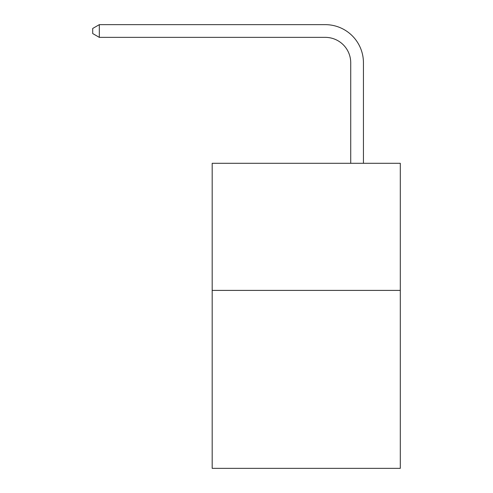 <?xml version="1.0" encoding="UTF-8"?>
<svg xmlns="http://www.w3.org/2000/svg" width="493" height="493" viewBox="0 0 493 493"><rect width="100%" height="100%" fill="white"/><g stroke="black" fill="none" stroke-linecap="round" stroke-linejoin="round"><path stroke-width="0.74" d="M400.298 290.402L400.298 468.35L212.181 468.35L212.181 163.294L400.298 163.294L400.298 290.402L212.181 290.402M350.726 163.294L350.726 62.784A25.42 25.42 0 0 0 325.306 37.363L99.315 37.363L92.702 33.549L92.702 28.465L99.315 24.65L325.306 24.65A38.134 38.134 0 0 1 363.44 62.784L363.44 163.294M350.726 62.784A25.42 25.42 0 0 0 325.306 37.363A25.42 25.42 0 0 1 350.726 62.784A25.42 25.42 0 0 0 325.306 37.363A25.42 25.42 0 0 1 350.726 62.784A25.42 25.42 0 0 0 325.306 37.363M99.315 37.363L99.315 24.65L325.306 24.65"/></g></svg>

